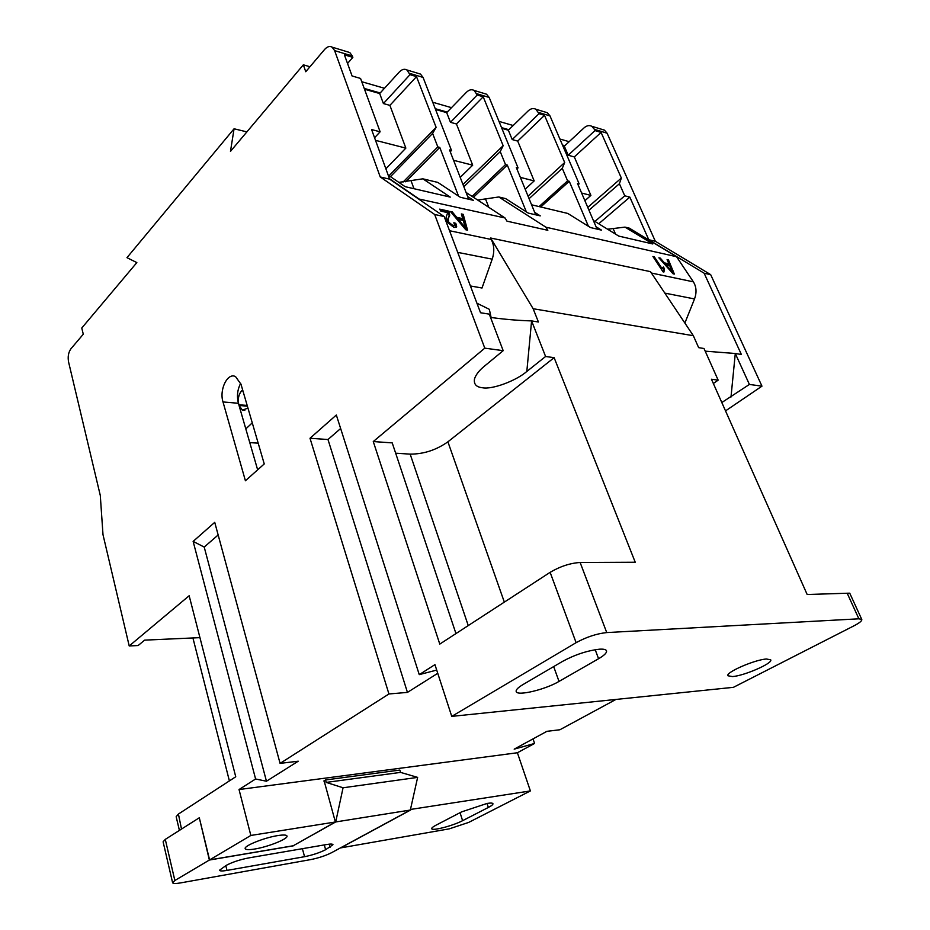 <?xml version="1.0" encoding="UTF-8"?>
<svg xmlns="http://www.w3.org/2000/svg" width="930" height="930" viewBox="0 0 930 930"><rect width="100%" height="100%" fill="white"/><g stroke="black" fill="none" stroke-linecap="round" stroke-linejoin="round"><path stroke-width="1.4" d="M468.255 625.576L410.165 454.131C423.673 454.142 436.251 450.039 447.9 441.82L554.129 357.666L545.596 356.492L526.822 371.465C515.906 380.928 492.144 389.682 482.589 387.775C476.265 387.136 473.579 384.16 474.533 378.824C475.928 374.616 479.229 370.396 484.425 366.164L503.188 350.68L484.786 348.157L434.67 214.481L380.231 176.956L334.626 50.615L332.08 47.139C329.673 45.826 327.174 46.605 324.582 49.488L305.749 71.726L303.343 64.821L309.969 66.739M599.525 649.187C587.376 650.605 575.066 654.65 562.627 661.346L523.032 684.538C518.022 687.526 515.743 689.851 516.185 691.525C517.034 696.372 545.166 689.676 559.023 681.423L598.571 658.731C604.361 655.359 606.999 652.709 606.511 650.791C605.942 649.477 603.617 648.942 599.525 649.187M607.592 229.222L624.983 227.118L629.319 228.152L676.54 256.715L693.373 281.837C696.454 286.882 696.837 292.578 694.524 298.949L684.875 323.059M398.831 182.373L422.848 178.827L437.821 182.408L460.28 197.265L473.405 200.322L467.674 196.556M254.657 849.032C267.991 846.951 288.416 838.767 286.998 836.024C286.51 834.861 283.476 834.71 277.884 835.57C264.573 837.546 243.648 845.94 245.195 848.625C245.718 849.822 248.88 849.962 254.657 849.032M487.099 803.439L461.582 811.89L435.879 825.259C432.95 826.805 431.567 827.944 431.729 828.677C431.857 831.257 453.143 825.712 462.594 820.679L488.355 807.449C491.598 805.764 493.133 804.52 492.958 803.706C492.633 802.962 490.68 802.869 487.099 803.439M732.491 676.575C744.256 675.785 773.156 663.183 770.726 659.823L766.448 659.01C754.765 659.637 725.261 672.541 727.934 675.773L732.491 676.575M477.683 200.055L498.794 196.974L505.618 198.602L528.263 213.086L540.26 215.876L534.669 212.319M257.645 469.836L239.033 405.457L247.392 406.178M490.529 317.409C504.327 319.339 518.01 320.501 531.588 320.908L538.412 322.001L533.146 308.725L693.338 335.707L650.465 271.641L490.645 238.01L491.214 239.463C494.249 245.183 494.586 251.739 492.202 259.156L482.007 288.009L470.406 285.963M418.407 198.881L505.071 217.992L506.978 221.166L547.828 230.315L545.922 227.211L676.54 256.715M663.032 271.839L652.918 256.482L654.278 256.796L662.183 268.77L663.357 266.991L664.52 268.758L663.915 272.025L663.032 271.839M447.679 212.644L440.82 211.122L439.681 209.134L449.05 211.215L449.713 215.202L448.179 218.806L448.69 222.119L453.108 225.699L454.596 225.153L453.852 222.723L455.805 223.34L456.665 226.676L454.061 227.478L446.83 221.689L446.098 217.283L447.679 212.644M461.361 213.947L463.221 214.353L467.534 230.14L465.779 229.768L450.411 211.517L452.294 211.935L456.723 217.329L462.768 218.655L461.361 213.947M667.101 259.633L668.496 259.947L674.355 274.071L673.041 273.792L658.882 257.819L660.3 258.122L664.404 262.865L668.937 263.853L667.101 259.633M550.13 572.334C560.162 566.417 570.16 563.127 580.134 562.487L606.732 632.574C596.711 633.644 586.493 637.015 576.112 642.665L550.13 572.334L439.785 644.095L373.267 441.552L392.216 442.889L455.956 633.574M410.165 454.131L395.669 453.201M373.267 441.552L484.786 348.157M250.844 835.454L335.381 821.992L293.252 845.754L209.587 859.913L250.844 835.454L239.033 789.547L255.599 778.991L266.457 781.223L298.239 761.205L280.081 763.379L388.938 693.966L407.445 692.397L437.751 673.297M255.599 778.991L193.138 541.4L214.737 522.346L280.081 763.379M436.705 670.077L419.256 674.634L336.334 415.024L310.004 438.263L327.988 439.518L407.445 692.397M310.004 438.263L388.938 693.966M419.256 674.634L434.938 664.636L451.748 716.379L733.445 687.317L853.88 625.867C859.46 622.961 862.098 620.833 861.796 619.496L858.878 618.81L847.195 593.235L849.741 593.177L861.796 619.496M239.033 789.547L517.394 752.754L534.599 743.442L514.185 749.15L546.898 731.329L559.895 729.759L615.939 699.441M606.732 632.574L858.878 618.81M451.748 716.379L576.112 642.665M361.758 81.724L384.462 88.28M432.729 102.242L451.492 107.671M498.992 121.4L513.186 125.504M559.895 139.012L569.148 141.686M303.343 64.821L230.477 151.381L234.069 128.782L126.968 257.668L136.85 262.597L81.77 328.023L83.282 334.219L70.913 348.808C68.436 352.354 67.646 356.713 68.553 361.875L100.289 495.446L102.998 534.669L129.212 645.955L189.162 595.746L235.743 776.771L178.421 814.052L181.501 829.072M374.569 137.745L380.126 131.804L360.561 78.446L352.086 75.981L344.391 54.824L352.842 57.381L352.331 55.986L334.626 50.615M380.231 176.956L389.635 179.153L371.593 129.572L380.126 131.804M347.529 63.473L352.842 57.381M181.931 828.793L199.311 817.761L209.587 859.913M324.117 780.828L335.381 821.992M199.938 637.643L144.638 640.131L138.14 645.536L129.212 645.955M179.409 830.397L176.165 816.703L178.421 814.052M347.634 51.882L349.773 52.533L352.331 55.986M247.182 405.457L238.824 404.736L238.406 403.283C236.662 396.203 237.429 389.542 240.696 383.288M241.01 384.299L235.569 376.627C227.618 372.151 219.05 389.647 223.002 401.946L245.415 480.775L264.248 463.93L241.01 384.299M410.456 809.46L530.391 790.93L517.394 752.754M364.514 89.21L379.684 93.535L383.404 103.556L389.891 105.369L405.852 148.114L375.511 140.349M503.188 350.68L489.285 314.142L480.531 312.747L444.18 216.551L389.635 179.153M476.927 303.203L489.32 309.318L491.121 317.502M505.071 217.992L466.07 192.452M388.159 175.073L405.108 186.663L450.26 197.102L422.848 178.827M418.105 198.346L389.484 178.723M364.223 88.42L380.196 92.977L399.272 72.04C401.888 69.332 404.422 68.622 406.875 69.936L420.465 74.075L423.069 77.422L451.503 150.474L449.562 149.974L468.708 199.229M435.24 108.694L447.191 112.1L466.395 92.314C469.022 89.745 471.591 89.117 474.068 90.408L486.541 94.209L489.18 97.464L518.057 167.888L516.278 167.423L535.692 214.818M501.549 127.631L508.873 129.712L528.124 110.949C530.763 108.531 533.332 107.95 535.843 109.228L547.328 112.728L549.979 115.89L579.134 183.861L577.495 183.431L597.06 229.106M562.476 145.022L564.836 145.696L584.075 127.852C586.714 125.538 589.283 125.027 591.782 126.282L604.419 130.13L607.092 133.199L594.444 129.375L594.991 130.595L601.082 132.432L621.356 178.049L619.403 183.721L624.751 195.8L629.831 197.125L648.768 239.731L704.15 273.222L710.671 274.641L655.325 241.265L607.092 133.199M234.069 128.782L246.892 131.886M193.138 541.4L204.216 547.073L266.457 781.223M204.216 547.073L218.155 534.971M327.988 439.518L340.647 428.509M580.134 562.487L635.237 562.243L554.129 357.666M229.396 780.898L192.917 637.957M410.63 810.007L340.624 847.904L449.271 828.851L468.674 822.422L530.391 790.93M434.67 214.481L444.18 216.551M713.345 383.52L718.158 380.149L711.45 379.231L807.17 594.514L847.195 593.235M718.158 380.149L704.01 348.506L698.651 347.646L693.338 335.707M545.596 356.492L531.588 320.908L526.822 371.465M199.334 817.865L209.366 860.041L174.852 880.501L172.608 882.756C173.038 883.698 175.724 883.744 180.676 882.884L310.864 859.564C318.676 857.983 325.558 855.693 331.533 852.717L410.328 810.053L335.707 821.946L343.065 787.78L326.221 782.409L325.535 779.968L323.814 781.014M199.09 817.9L165.284 839.383L174.852 880.501M172.608 882.756L163.11 841.824L165.284 839.383M293.322 845.707L335.707 821.946M293.357 845.823L209.366 860.041M324.291 844.917L325.628 849.718L332.975 844.684C332.638 843.929 330.557 843.87 326.709 844.51L248.729 857.913C239.894 859.646 232.407 862.122 226.269 865.342L219.48 870.248C219.887 871.131 222.386 871.189 226.99 870.41L304.563 856.693L302.39 848.683M325.628 849.718C319.56 852.764 312.538 855.088 304.563 856.693M410.328 810.053L417.64 777.387L400.551 772.388L399.842 770.063L325.535 779.968M671.355 269.63L669.67 265.515L666.019 264.713L672.646 272.362L671.355 269.63M464.558 225.107L463.326 220.503L458.467 219.445L465.628 228.176L464.558 225.107M526.345 211.854L507.315 165.075L505.513 164.61L500.235 151.625L503.153 145.685L483.205 96.79L477.23 94.988L474.068 90.408M473.451 197.276L507.315 165.075M472.126 196.404L505.513 164.61M463.861 186.744L500.235 151.625M463 184.535L503.153 145.685M465.628 228.176L465.07 228.861L457.909 220.131L458.467 219.445M588.423 226.281L569.265 181.28L567.602 180.85L562.278 168.342L564.684 162.529L544.515 115.332L539.028 113.669L535.843 109.228M540.737 206.983L569.265 181.28M539.075 206.588L567.602 180.85M529.077 198.683L562.278 168.342M528.031 196.125L564.684 162.529M501.851 128.363L508.361 130.212L512.209 139.558L517.708 141.093L544.515 115.332M512.209 139.558L539.028 113.669M435.542 109.461L446.679 112.635L450.469 122.307L456.432 123.969L483.205 96.79M450.469 122.307L477.23 94.988M460.211 177.363L472.696 165.191L456.432 123.969M525.194 189.197L534.18 180.908L517.708 141.093M450.248 151.741L451.503 150.474M516.917 168.969L518.057 167.888M667.438 260.412L673.483 273.897M664.404 262.865L663.869 263.434L668.403 264.434L668.937 263.853M659.661 258.691L663.462 262.981M461.617 214.807L462.675 215.039L466.744 229.977M451.248 212.517L456.177 218.015L462.222 219.341L462.768 218.655M454.363 223.746L455.247 224.025L456.095 227.397L456.665 226.676M440.216 210.064L448.504 211.901L449.167 215.9L447.621 219.503L448.144 222.816L452.561 226.397L454.2 225.665M662.567 267.712L663.974 269.351L663.183 271.874M653.465 257.319L661.637 269.351L662.183 268.77M400.551 772.388L326.221 782.409M417.64 777.387L343.065 787.78M545.131 112.065L547.328 112.728M534.18 180.908L520.358 177.374M484.356 93.546L486.541 94.209M472.696 165.191L453.584 160.309M418.302 73.412L420.465 74.075M403.039 182.082L437.809 146.894L432.613 133.42L436.124 127.34L416.5 76.632L410.002 74.656L406.875 69.936M390.472 176.665L432.613 133.42M458.56 196.125L439.774 147.405L437.809 146.894M405.724 181.815L439.774 147.405M389.066 175.7L436.124 127.34M533.146 308.725L490.645 238.01M721.808 402.539L749.406 384.439L735.293 353.505L705.207 351.168M531.588 204.798L567.777 213.447L590.504 227.571L601.512 230.14L596.06 226.769M593.363 220.468L618.764 236.092L652.779 243.962L624.983 227.118M545.922 227.211L498.794 196.974M578.088 184.803L579.134 183.861M594.444 129.375L591.782 126.282M562.778 145.731L564.836 145.696M564.312 146.173L568.207 155.217L594.991 130.595M383.404 103.556L410.002 74.656M389.891 105.369L416.5 76.632M405.852 148.114L385.869 168.807M594.933 221.433L624.751 195.8M588.969 210.215L619.403 183.721M659.754 258.714L660.3 258.122M667.961 260.528L668.496 259.947M456.177 218.015L456.723 217.329M451.748 212.621L452.294 211.935M462.675 215.039L463.221 214.353M455.247 224.025L455.805 223.34M452.561 226.397L453.108 225.699M448.144 222.816L448.69 222.119M448.504 211.901L449.05 211.215M662.811 267.573L663.357 266.991M653.744 257.378L654.278 256.796M730.992 397.04L735.293 353.505L741.361 354.481L704.15 273.222M725.528 410.897L761.972 386.159L749.406 384.439M761.972 386.159L710.671 274.641M533.018 738.885L534.599 743.442M587.76 207.39L621.356 178.049M598.722 223.77L629.831 197.125M568.207 155.217L574.31 156.926L601.082 132.432M584.889 200.694L590.899 195.405L581.61 193.033M590.899 195.405L574.31 156.926M602.221 129.468L604.419 130.13M648.768 239.731L655.325 241.265M247.961 408.107L242.381 410.13L239.033 405.457M252.263 422.859L245.811 428.904M238.824 404.736C237.615 399.144 238.557 394.518 241.661 390.833L242.637 389.868M258.18 443.157L249.775 442.61M615.532 234.104L613.172 228.652M414.001 188.72L411.141 181.013M488.82 207.344L485.576 199.136M449.539 230.721L491.214 239.463M651.395 273.036L693.373 281.837M457.711 252.379L492.202 259.156M238.406 403.283L223.002 401.946M462.059 225.13L462.617 224.444M489.18 97.464L476.706 93.686M549.979 115.89L538.493 112.414M423.069 77.422L409.479 73.307M225.804 865.609L226.99 870.41M330.069 847.288L329.197 844.161M487.041 803.45L488.355 807.449M460.048 812.681L462.594 820.679M447.9 441.82L504.339 602.117M553.676 666.589L559.023 681.423M595.2 649.698L598.571 658.731M448.527 217.422L449.074 216.737M664.834 293.113L694.524 298.949M241.661 390.833L242.951 390.949M332.08 47.139L349.773 52.533M448.179 218.806L447.621 219.503M449.713 215.202L449.167 215.9M663.834 269.793L663.288 270.374M242.381 410.13L244.834 410.328"/></g></svg>
